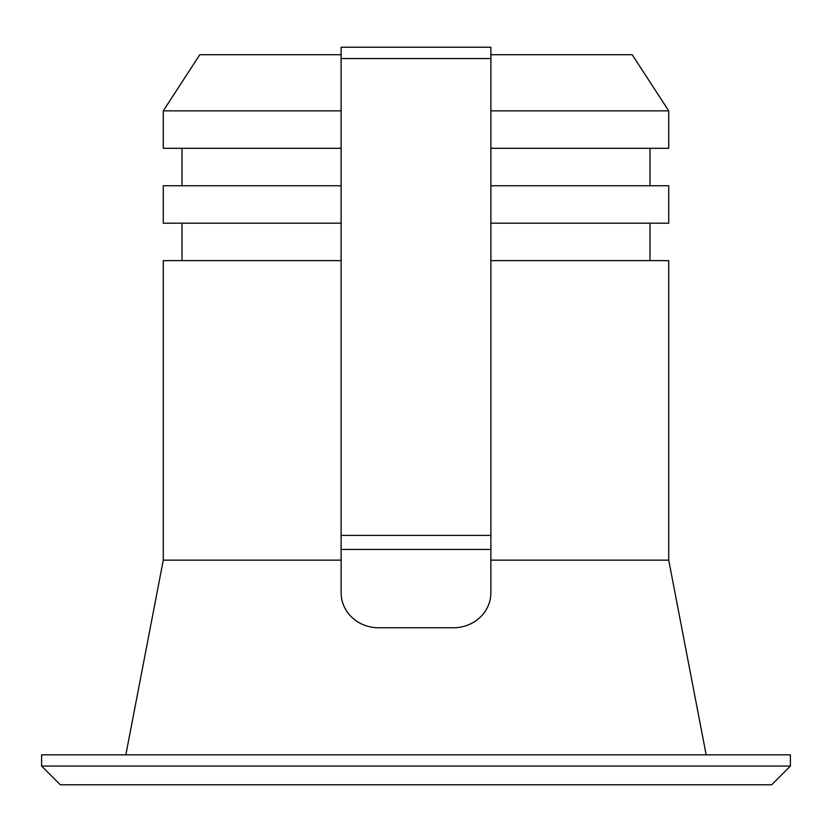 <?xml version="1.0" encoding="UTF-8"?>
<svg xmlns="http://www.w3.org/2000/svg" width="832" height="832" viewBox="0 0 832 832"><rect width="100%" height="100%" fill="white"/><g stroke="black" fill="none" stroke-linecap="round" stroke-linejoin="round"><path stroke-width="1.25" d="M706.16 754.832L668.72 560.144L668.72 260.624L490.88 260.624M341.12 260.624L163.28 260.624L163.28 560.144L341.12 560.144M790.4 766.064L771.68 784.784L60.32 784.784L41.6 766.064L41.6 754.832L790.4 754.832L790.4 766.064L41.6 766.064M668.72 560.144L490.88 560.144M125.84 754.832L163.28 560.144M182 260.624L182 223.184M650 260.624L650 223.184M490.88 185.744L668.72 185.744L668.72 223.184L490.88 223.184M341.12 223.184L163.28 223.184L163.28 185.744L341.12 185.744M182 185.744L182 148.304M650 185.744L650 148.304M490.88 110.864L668.72 110.864L668.72 148.304L490.88 148.304M341.12 148.304L163.28 148.304L163.28 110.864L199.784 54.704L341.12 54.704M341.12 110.864L163.28 110.864M668.72 110.864L632.216 54.704L490.88 54.704M341.12 58.542L341.12 47.216L490.88 47.216L490.88 592.79A37.44 34.986 180 0 1 453.44 627.775L378.56 627.775A37.44 34.986 180 0 1 341.12 592.79L341.12 58.542L490.88 58.542M490.88 549.453L341.12 549.453M490.88 535.392L341.12 535.392"/></g></svg>
